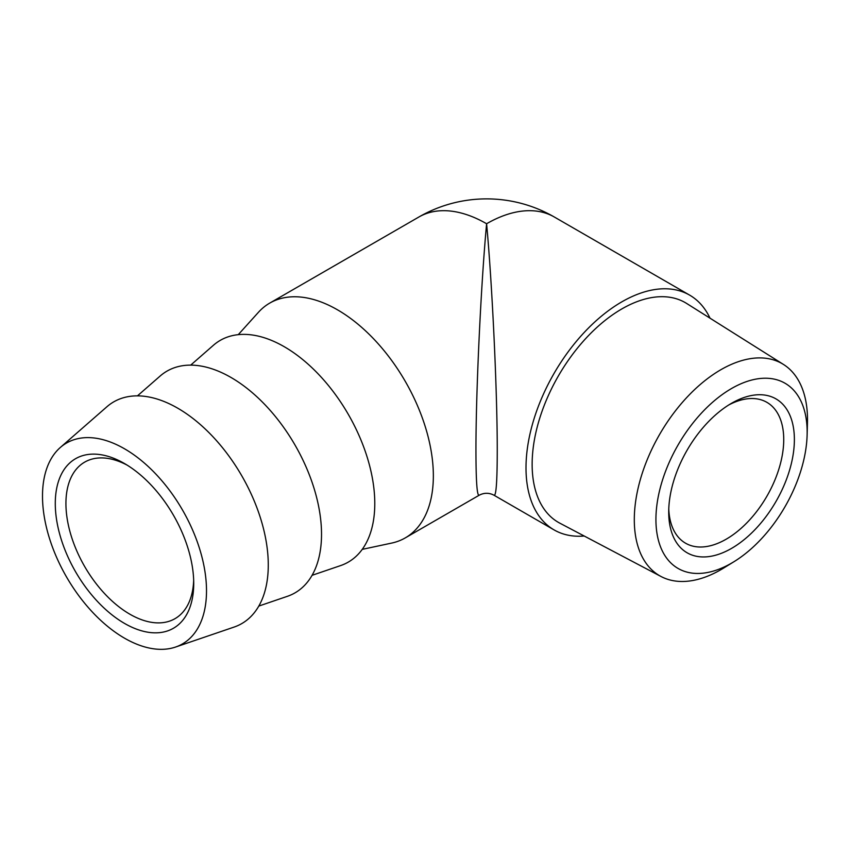 <?xml version="1.0" encoding="UTF-8"?>
<svg xmlns="http://www.w3.org/2000/svg" width="850" height="850" viewBox="0 0 850 850"><rect width="100%" height="100%" fill="white"/><g stroke="black" fill="none" stroke-linecap="round" stroke-linejoin="round"><path stroke-width="1.27" d="M807.16 432.183A106.93 61.742 -60 0 1 807.117 435.041A106.93 61.742 -60 0 1 733.996 561.691A106.93 61.742 -60 0 1 655.945 521.379A106.93 61.742 -60 0 1 730.724 389.002A106.93 61.742 -60 0 1 807.16 432.183M807.117 435.041L807.457 422.971A122.464 70.709 120 0 0 807.5 419.698A122.464 70.709 120 0 0 783.477 364.448A122.464 70.709 120 0 0 688.649 395.516A122.464 70.709 120 0 0 634.302 519.69A122.464 70.709 120 0 0 661.045 576.513A122.464 70.709 120 0 0 723.711 568.013L733.996 561.691M661.045 576.513L559.842 523.175A126.873 73.249 -60 0 1 532.142 464.302A126.873 73.249 -60 0 1 588.444 335.654A126.873 73.249 -60 0 1 686.683 303.482L783.477 364.448M794.378 439.567A88.857 51.308 120 0 0 731.542 403.283A88.857 51.308 120 0 0 668.716 512.114A88.857 51.308 120 0 0 731.542 548.399A88.857 51.308 120 0 0 794.378 439.567M584.226 536.021A135.554 78.264 -60 0 1 554.072 529.901A135.554 78.264 -60 0 1 526.001 467.851A135.554 78.264 -60 0 1 585.172 331.436A135.554 78.264 -60 0 1 689.626 295.12A135.554 78.264 -60 0 1 710.005 318.166M193.673 580.274A90.366 52.169 60 0 1 175.015 618.662A90.366 52.169 60 0 1 105.379 594.447A90.366 52.169 60 0 1 65.928 503.508A90.366 52.169 60 0 1 84.649 462.145A90.366 52.169 60 0 1 127.224 465.173M55.282 503.508A97.899 56.525 -120 0 0 124.504 623.411A97.899 56.525 -120 0 0 193.726 583.44A97.899 56.525 -120 0 0 124.504 463.547A97.899 56.525 -120 0 0 55.282 503.508M42.5 496.134A115.972 66.959 -120 0 0 88.878 608.196A115.972 66.959 -120 0 0 175.557 647.052A115.972 66.959 -120 0 0 182.495 510A115.972 66.959 -120 0 0 60.329 447.472A115.972 66.959 -120 0 0 42.5 496.134M728.822 404.929A81.334 46.952 -60 0 1 766.891 402.337A81.334 46.952 -60 0 1 783.732 439.567A81.334 46.952 -60 0 1 748.234 521.411A81.334 46.952 -60 0 1 685.557 543.203A81.334 46.952 -60 0 1 668.769 508.938M190.697 365.128L213.414 345.27A128.021 73.907 60 0 1 348.266 414.29A128.021 73.907 60 0 1 340.606 565.59L312.056 575.322M137.445 395.866L160.161 376.019A128.021 73.907 60 0 1 295.014 445.039A128.021 73.907 60 0 1 287.364 596.328L258.814 606.071M60.329 447.472L106.909 406.757A128.021 73.907 60 0 1 241.761 475.777A128.021 73.907 60 0 1 234.111 627.066L175.557 647.052M238.255 334.666L258.421 312.311A135.554 78.264 60 0 1 269.726 303.11A135.554 78.264 60 0 1 374.181 339.426A135.554 78.264 60 0 1 433.351 475.841A135.554 78.264 60 0 1 405.28 537.891A135.554 78.264 60 0 1 391.659 543.086L362.217 549.376M689.626 295.12L554.37 217.037A135.554 78.264 -60 0 0 486.604 223.741C480.909 284.952 475.83 393.391 475.947 451.244C476 481.047 477.031 495.731 479.06 495.295C484.086 492.618 489.111 492.618 494.137 495.295C496.166 495.731 497.197 481.047 497.25 451.244C497.367 393.391 492.288 284.952 486.604 223.741A135.554 78.264 -120 0 0 418.827 217.037L269.726 303.11M479.071 495.295L405.28 537.891M554.37 217.037A135.554 135.554 0 0 0 418.827 217.037M554.072 529.901L494.126 495.295"/></g></svg>
